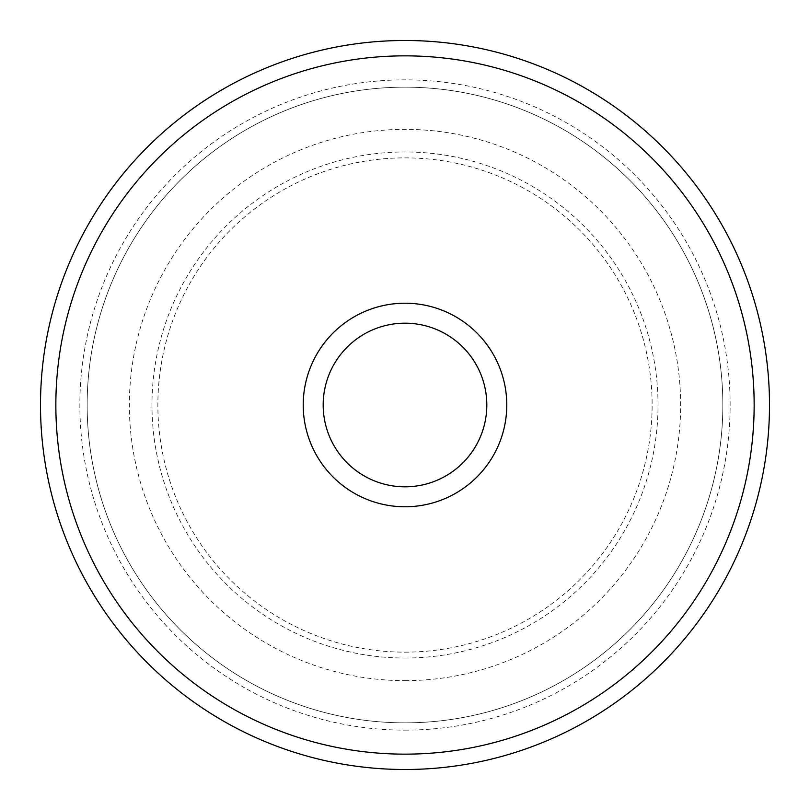 <?xml version="1.0" encoding="UTF-8"?>
<svg xmlns="http://www.w3.org/2000/svg" width="810" height="810" viewBox="0 0 810 810"><rect width="100%" height="100%" fill="white"/><g stroke="black" fill="none" stroke-linecap="round" stroke-linejoin="round"><path stroke-width="0.61" stroke-dasharray="4.05 3.04" d="M405 722.844A317.844 317.844 0 0 0 680.258 246.078A317.844 317.844 0 0 0 129.742 246.078A317.844 317.844 0 0 0 405 722.844A317.844 317.844 0 0 0 680.258 246.078A317.844 317.844 0 0 0 129.742 246.078A317.844 317.844 0 0 0 405 722.844A317.844 317.844 0 0 0 680.258 246.078A317.844 317.844 0 0 0 129.742 246.078A317.844 317.844 0 0 0 405 722.844M405 769.5A364.5 364.5 0 0 0 720.667 222.75A364.5 364.5 0 0 0 89.333 222.75A364.5 364.5 0 0 0 405 769.5M405 652.141A247.141 247.141 0 0 0 619.022 281.434A247.141 247.141 0 0 0 190.978 281.434A247.141 247.141 0 0 0 405 652.141M405 658.034A253.034 253.034 0 0 0 624.135 278.478A253.034 253.034 0 0 0 185.865 278.478A253.034 253.034 0 0 0 405 658.034M405 680.643A275.643 275.643 0 0 0 643.717 267.178A275.643 275.643 0 0 0 166.283 267.178A275.643 275.643 0 0 0 405 680.643M405 730.134A325.134 325.134 0 0 0 686.576 242.433A325.134 325.134 0 0 0 123.424 242.433A325.134 325.134 0 0 0 405 730.134"/><path stroke-width="1.21" d="M405 769.5A364.5 364.5 0 0 0 720.667 222.75A364.5 364.5 0 0 0 89.333 222.75A364.5 364.5 0 0 0 405 769.5A364.5 364.5 0 0 0 720.667 222.75A364.5 364.5 0 0 0 89.333 222.75A364.5 364.5 0 0 0 405 769.5M405 754.15A349.15 349.15 0 0 0 707.373 230.425A349.15 349.15 0 0 0 102.627 230.425A349.15 349.15 0 0 0 405 754.15M405 506.766A101.766 101.766 0 0 0 493.138 354.112A101.766 101.766 0 0 0 316.862 354.112A101.766 101.766 0 0 0 405 506.766M405 486.82A81.82 81.82 0 0 0 475.855 364.085A81.82 81.82 0 0 0 334.145 364.085A81.82 81.82 0 0 0 405 486.82"/></g></svg>
